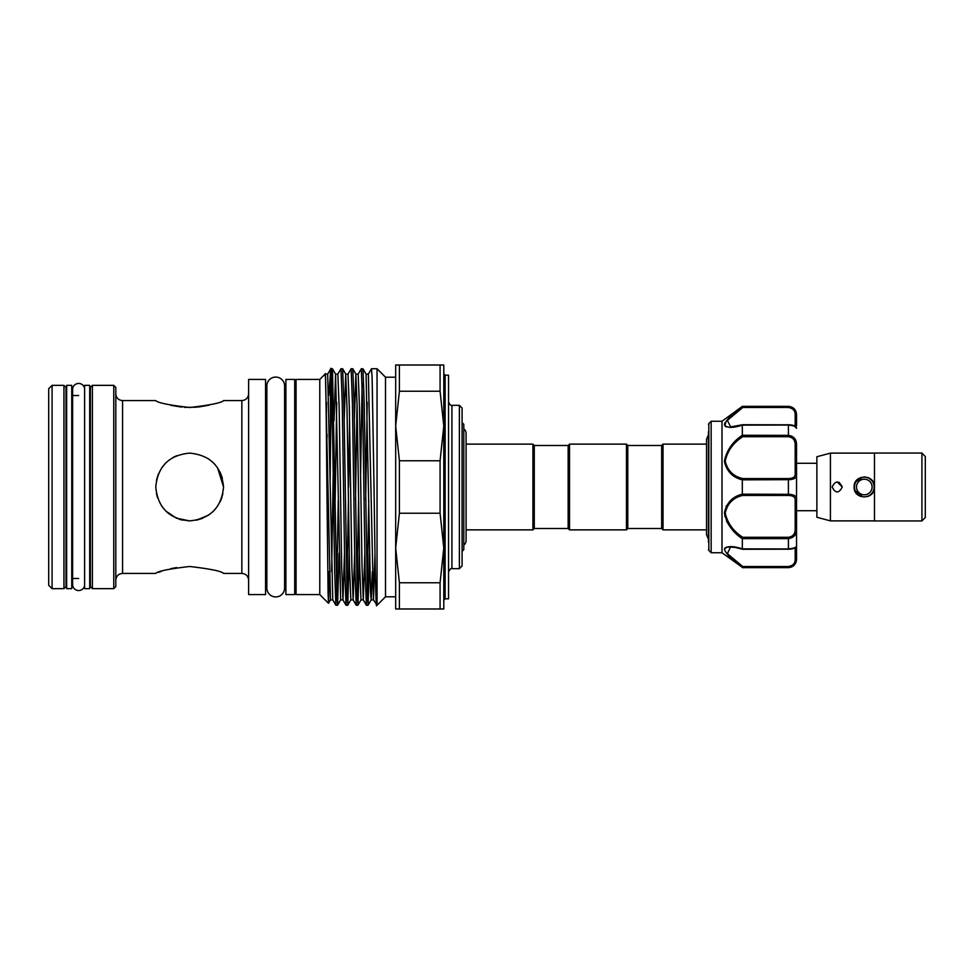 <?xml version="1.0" encoding="UTF-8"?>
<svg xmlns="http://www.w3.org/2000/svg" width="974" height="974" viewBox="0 0 974 974"><rect width="100%" height="100%" fill="white"/><g stroke="black" fill="none" stroke-linecap="round" stroke-linejoin="round"><path stroke-width="1.46" d="M84.616 388.577A6.027 6.027 0 0 0 78.65 383.452A6.027 6.027 0 0 0 72.624 389.478L72.624 584.522A6.027 6.027 0 0 0 78.65 590.548A6.027 6.027 0 0 0 84.616 585.423M71.747 588.649L71.747 385.351L66.658 385.351L66.658 588.649L71.747 588.649M89.705 588.649L89.705 385.351L84.616 385.351L84.616 588.649L89.705 588.649M874.128 487A9.825 9.825 0 0 1 864.303 496.825A9.825 9.825 0 0 1 854.478 487A9.825 9.825 0 0 1 864.303 477.175A9.825 9.825 0 0 1 874.128 487L873.946 485.076M855.233 490.774L862.38 496.63M856.511 487A7.792 7.792 0 0 0 864.303 494.792A7.792 7.792 0 0 0 872.095 487A7.792 7.792 0 0 0 864.303 479.208A7.792 7.792 0 0 0 856.511 487M921.915 453.117L925.3 456.502L925.3 517.498L921.915 520.883M874.469 453.044L921.915 453.044L921.915 520.956L874.469 520.956L874.469 453.044M839.15 482.313L842.279 487C838.894 493.562 835.509 493.562 832.113 487C835.509 480.45 838.894 480.45 842.279 487L837.202 481.923M854.904 490.872L860.468 496.411M868.248 496.375L871.462 494.22M873.191 491.943L874.469 487C875.102 500.112 853.516 500.125 854.137 487C853.504 473.888 875.102 473.888 874.469 487L873.69 483.092M874.469 520.883L830.42 520.883L816.869 517.255L816.869 456.745L830.42 453.117L874.469 453.117M816.869 463.283L796.537 463.283M816.869 510.717L796.537 510.717L796.537 498.773L796.537 545.915C796.196 547.875 793.481 548.995 788.404 549.275L788.404 548.959C793.798 548.374 796.513 547.364 796.537 545.915L796.537 559.514C796.05 564.457 793.347 567.16 788.404 567.647L791.387 566.722M796.537 425.638L796.537 415.448L796.537 425.638M708.439 542.238L708.439 431.762M711.154 552.733L708.829 550.42L708.829 423.58L711.154 421.267L711.154 552.733L721.99 552.733L721.99 421.267L742.322 406.353L788.404 406.682C793.798 407.643 796.513 410.565 796.537 415.448A1.351 0.852 180 0 0 795.186 414.595C795.222 410.687 792.958 408.313 788.404 407.473L742.76 407.473L727.371 420.342L730.67 426.916M725.094 426.198L726.178 426.831M721.99 552.733L742.322 567.331C732.594 560.525 726.628 554.535 724.4 549.373C726.653 545.89 732.618 545.72 742.322 548.861L742.322 538.732C732.618 532.254 726.641 523.635 724.4 512.872C726.641 502.742 732.606 496.509 742.322 494.159L742.322 479.841C732.618 477.479 726.641 471.27 724.4 461.201C726.641 450.365 732.606 441.721 742.322 435.268L742.322 425.139C732.618 428.268 726.641 428.11 724.4 424.652C726.641 419.453 732.606 413.463 742.322 406.669M724.887 422.85L724.4 424.627M706.54 529.868L663.026 529.868L661.675 528.505L661.675 445.495L627.792 445.495L626.44 444.132L569.51 444.132L569.51 529.868L568.159 528.505L568.159 445.495L569.51 444.132M661.675 528.505L627.792 528.505L627.792 445.495M663.026 529.868L663.026 444.132L661.675 445.495M627.792 528.505L626.44 529.868L626.44 444.132M568.159 528.505L534.276 528.505L534.276 445.495L532.912 444.132L466.096 444.132M534.276 528.505L532.912 529.868L532.912 444.132M463.794 545.209A6.027 6.027 0 0 0 466.096 540.473L466.096 433.527A6.027 6.027 0 0 0 463.794 428.791M462.09 551.381L463.794 549.689L463.794 424.311L462.09 422.619M319.776 379.422L296.059 379.422L296.059 594.578L319.776 594.578L319.776 379.422L325.279 373.919L327.69 374.126L330.819 368.744L332.487 368.769L335.58 374.126L334.033 420.683M325.097 375.903C325.693 361.05 326.302 418.698 326.887 487L328.104 594.164L328.518 603.296L329.285 571.446M339.11 553.317L337.576 605.231L336.907 596.258L332.487 368.769M331.635 383.379L330.454 448.259L330.454 371.885C331.404 352.491 332.402 413.463 333.364 487L334.63 570.618L335.872 605.231L337.54 605.256M336.724 590.621L338.27 500.088M377.048 605.256L377.048 368.744L385.509 377.218L385.509 596.782L377.048 605.256L373.432 599.874L368.355 374.126L371.484 368.744L372.117 377.742L374.028 487C375.027 563.617 376.049 625.357 377.048 600.033M369.609 553.317L368.075 605.231L367.405 596.258L364.227 403.382L362.985 368.769L361.317 368.744L362.584 403.382L365.128 570.618L366.358 605.231L368.038 605.256M367.222 590.621L368.769 500.088M359.443 553.317L357.908 605.231L357.239 596.258L354.061 403.382L352.819 368.769L351.151 368.744L352.418 403.382L354.962 570.618L356.204 605.231L357.872 605.256M357.056 590.621L358.602 500.088M349.276 553.317L347.742 605.231L347.073 596.258L343.895 403.382L342.653 368.769L340.985 368.744L342.251 403.382L344.796 570.618L346.038 605.231L347.706 605.256M346.89 590.621L348.436 500.088M371.484 368.744L377.048 368.744M362.133 383.379L360.587 473.912M364.824 553.317L363.302 599.899L362.036 566.831L359.491 407.169L358.188 374.126L361.317 368.744M348.607 487L349.581 420.683M354.658 553.317L353.148 599.899L351.87 566.831L349.325 407.169L348.022 374.126L351.151 368.744M344.492 553.317L342.982 599.899L341.704 566.831L339.159 407.169L337.856 374.126L340.985 368.744M399.401 513.225L399.401 460.775L395.675 426.003L395.675 547.997L399.401 513.225L440.078 513.225L443.791 547.997L443.791 608.981L440.078 608.981L440.078 582.769L443.791 547.997L443.791 426.003L440.078 460.775L440.078 513.225M445.155 598.815L448.539 598.815L448.539 375.185L445.155 375.185L445.155 598.815L443.791 600.179M459.387 405.342L462.09 408.045L462.09 565.955L459.387 568.658L459.387 405.342L451.924 405.342L451.924 568.658C451.072 567.988 449.951 569.12 448.539 572.055M294.708 379.422L294.708 594.578L285.893 594.578L285.893 379.422L294.708 379.422M266.852 588.04L266.852 588.04A8.876 8.876 0 0 0 275.727 596.928A8.876 8.876 0 0 0 284.603 588.04L284.603 385.96A8.876 8.876 0 0 0 275.727 377.072A8.876 8.876 0 0 0 266.852 385.96L266.852 588.04M155.779 487C157.751 466.4 169.05 455.102 189.662 453.117C210.274 455.114 221.573 466.412 223.545 487C221.536 507.624 210.238 518.923 189.662 520.883C169.05 518.899 157.764 507.6 155.779 487M156.449 493.721L157.557 497.836M165.665 510.924L161.562 505.944L165.69 510.948M165.726 510.985L176.477 518.217L189.662 520.883M176.598 455.735L172.922 457.537M165.714 463.027L161.55 468.068M158.421 473.863L156.449 480.267M179.167 519.215L182.795 520.189M176.611 567.55L170.767 568.694M161.209 571.421L158.47 572.383M189.662 566.491C169.062 568.865 157.764 571.178 155.779 573.406C157.751 571.178 169.038 568.877 189.662 566.491C210.262 568.877 221.561 571.178 223.545 573.406C221.548 571.178 210.25 568.865 189.662 566.491C210.262 568.877 221.561 571.178 223.545 573.406C221.548 571.178 210.25 568.865 189.662 566.491M170.815 405.318L181.797 407.132M184.427 407.339L196.407 407.229M197.88 407.095L208.899 405.221M113.763 385.351L115.796 387.384L115.796 586.616L113.763 588.649L113.763 385.351L92.408 385.351L92.408 588.649L90.375 586.616L90.375 387.384L92.408 385.351M63.943 385.351L65.976 387.384L65.976 586.616L63.943 588.649L63.943 385.351L52.085 385.351L52.085 588.649L48.7 585.264L48.7 388.736L52.085 385.351M265.561 594.578L265.561 379.422L248.626 379.422L248.626 594.578L265.561 594.578M208.533 515.149L196.383 520.213L202.762 518.241M213.367 511.204L215.4 509.037M220.014 502.073L221.828 497.653M222.34 478.064L219.941 471.793M223.545 573.406L241.844 573.406L241.844 400.594L223.545 400.594C221.536 402.822 210.25 405.135 189.687 407.509C169.05 405.123 157.751 402.822 155.779 400.594L122.566 400.594L122.566 573.406C118.451 573.808 116.198 576.072 115.796 580.187M221.147 499.516L222.876 493.696M223.545 487L217.567 467.788M213.209 462.626L208.68 458.949M443.791 365.019L443.791 426.003L440.078 391.231L440.078 365.019L443.791 365.019M440.078 608.981L399.401 608.981L399.401 582.769L440.078 582.769M399.401 582.769L395.675 547.997L395.675 608.981L399.401 608.981M440.078 391.231L399.401 391.231L399.401 365.019L440.078 365.019M399.401 365.019L395.675 365.019L395.675 426.003L399.401 391.231M399.401 460.775L440.078 460.775M328.749 395.541L330.783 368.769M327.13 434.441L326.558 450.268M330.174 479.805L330.454 448.259M791.825 436.145L788.404 435.378C793.798 436.157 796.513 439.274 796.537 444.728L796.537 498.773A1.351 1.059 180 0 1 795.186 499.82C795.222 497.057 792.958 495.596 788.404 495.425L742.76 495.425C733.337 497.556 727.493 503.412 725.204 512.981C727.517 523.196 733.361 531.293 742.76 537.283L742.322 538.732M788.404 407.473L788.404 406.353C793.347 406.84 796.05 409.543 796.537 414.486L796.537 415.448M742.541 549.263C732.278 546.56 735.236 547.668 731.681 547.12L730.488 547.084L727.395 553.682L742.76 566.527L742.334 567.318L788.404 567.318C793.798 566.357 796.513 563.435 796.537 558.552L796.537 545.732M726.312 505.725L724.802 516.342M726.47 520.993L729.319 525.716M734.749 547.084L726.251 547.144M724.899 548.009L724.413 549.433M789.317 494.329L788.404 494.317C793.798 494.451 796.513 495.936 796.537 498.773M742.322 435.268L788.404 435.378L788.404 424.725C793.773 425.017 796.476 426.137 796.537 428.085C796.513 426.636 793.798 425.626 788.404 425.041L742.322 425.139M796.537 444.728L795.186 444.874C795.222 440.151 792.958 437.436 788.404 436.717L742.76 436.717C733.337 442.695 727.493 450.828 725.204 461.116C727.517 470.612 733.361 476.432 742.76 478.575L788.404 478.575C792.958 478.417 795.222 476.943 795.186 474.18A1.351 1.059 180 0 1 796.537 475.227C796.513 478.064 793.798 479.561 788.404 479.683L742.322 479.841M742.322 494.159L788.404 494.317L788.404 478.575M742.76 537.283L788.404 537.283C792.958 536.577 795.222 533.849 795.186 529.125L796.537 529.272C796.513 534.738 793.798 537.855 788.404 538.622L742.334 538.622M742.322 548.861L788.404 548.959L788.404 537.283M742.76 566.527L788.404 566.527C792.958 565.687 795.222 563.313 795.186 559.405L795.186 547.765M725.204 424.299L725.861 422.399M727.054 420.719L737.014 411.819M742.212 407.887L742.334 406.682M742.76 495.425L742.334 494.317M742.76 436.717L742.334 435.378M742.76 478.575L742.334 479.683M742.431 406.779L742.76 407.473M796.537 558.552A1.351 0.852 180 0 1 795.186 559.405M830.42 520.883L830.42 453.117M868.358 477.674L864.157 476.834M862.38 477.37L856.146 481.533M374.99 553.317L373.468 599.899L371.131 599.899L370.485 591.315L366.078 374.126L368.355 374.126M367.222 402.347L365.664 500.088M357.056 402.347L355.498 500.088M336.724 402.347L335.166 500.088M328.518 603.296L330.503 599.874L332.779 599.874L327.69 374.126M326.558 402.347L326.229 419.344M372.299 571.653L371.167 599.874L368.075 605.231M357.908 605.231L361.001 599.874L359.686 566.831L357.154 407.169L355.875 374.101L354.353 420.683M347.742 605.231L350.835 599.874L349.52 566.831L346.988 407.169L345.709 374.101L344.187 420.683M337.576 605.231L340.669 599.874L335.58 374.126L337.856 374.126M333.193 473.912L331.635 571.653M330.503 599.874L325.413 374.126M795.186 529.125L795.186 499.82M795.186 474.18L795.186 444.874M795.186 426.235L795.186 414.595M788.404 495.425L788.404 494.317M788.404 436.717L788.404 435.378M742.59 424.725L788.404 424.81M788.404 549.19L742.59 549.275M788.404 567.318L788.404 566.527M708.829 423.58L708.439 424.53M721.99 421.267L711.154 421.267M708.439 434.903L706.54 439.286L706.54 442.927M708.439 539.097L706.54 534.714L706.54 439.286M568.159 445.495L534.276 445.495M296.059 579.335L294.708 579.335M319.776 594.578L328.506 603.308M395.675 596.782L385.509 596.782M445.155 375.185L443.791 373.821M451.924 405.342C451.072 406.012 449.951 404.88 448.539 401.945M459.387 568.658L451.924 568.658M66.658 394.153L65.976 392.12M89.705 394.153L90.375 392.12M122.566 400.594C118.451 400.192 116.198 397.928 115.796 393.813M241.844 400.594C245.959 400.192 248.224 397.928 248.626 393.813M155.779 573.406L122.566 573.406M113.763 588.649L92.408 588.649M78.65 578.483L71.747 578.483M63.943 588.649L52.085 588.649M266.852 579.335L265.561 579.335M285.893 579.335L284.603 579.335M706.54 444.132L663.026 444.132M285.893 394.665L284.603 394.665M266.852 394.665L265.561 394.665M78.65 395.517L71.747 395.517M241.844 573.406C245.959 573.808 248.224 576.072 248.626 580.187M89.705 579.847L90.375 581.88M66.658 579.847L65.976 581.88M395.675 377.218L385.509 377.218M361.001 599.874L363.265 599.874L366.358 605.231M350.835 599.874L353.112 599.874L356.204 605.231M340.669 599.874L342.945 599.874L346.038 605.231M332.779 599.874L335.872 605.231M352.819 368.769L355.912 374.126L358.188 374.126M342.653 368.769L345.746 374.126L348.022 374.126M362.985 368.769L366.078 374.126M296.059 394.665L294.708 394.665M532.912 529.868L466.096 529.868M626.44 529.868L569.51 529.868M706.54 531.073L706.54 534.714M788.404 567.647L742.322 567.647M788.404 406.353L742.322 406.353M708.829 550.42L708.439 549.47M795.186 426.916L796.537 428.268L795.186 426.916M742.541 424.737L730.512 426.916"/></g></svg>
